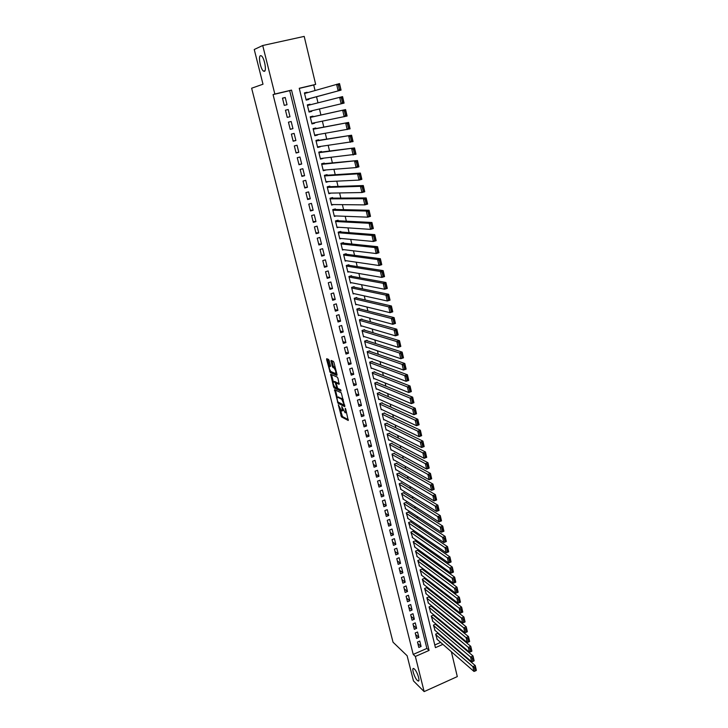 <?xml version="1.0" encoding="UTF-8"?>
<svg xmlns="http://www.w3.org/2000/svg" width="728" height="728" viewBox="0 0 728 728"><rect width="100%" height="100%" fill="white"/><g stroke="black" fill="none" stroke-linecap="round" stroke-linejoin="round"><path stroke-width="1.09" d="M338.329 404.814L341.478 416.898L348.248 420.484L345.718 409.145L345.29 408.326L345.19 408.881L345.536 410.246C345.946 412.139 345.809 412.985 345.118 412.794L341.787 406.552L342.033 408.463C342.442 410.337 342.306 411.184 341.632 411.002L338.329 404.814M264.401 71.335C266.83 70.862 264.337 57.721 261.443 55.883L260.46 55.656C258.067 56.311 260.606 69.315 263.463 71.107L264.401 71.335M417.299 680.398L417.981 680.917C420.629 682.491 417.435 671.762 414.45 669.087L413.813 668.595C411.165 667.048 414.305 677.65 417.299 680.398M329.183 360.588L328.565 359.432L326.726 358.695L326.626 359.55L330.203 372.49L336.882 375.393L337 374.538L333.97 362.526L333.379 361.37L331.076 360.442L332.259 366.421L334.097 368.104C335.79 370.57 336.209 372.354 335.371 373.473L330.912 371.553C329.256 369.132 328.829 367.358 329.638 366.23L330.357 366.53L330.476 365.684L329.183 360.588M340.522 410.183L342.451 416.562L341.478 416.898L342.46 416.571L348.375 419.692M451.36 651.742L457.302 676.603L424.142 691.6L413.477 680.926L407.125 655.737L393.029 642.196L251.633 88.215L262.999 84.211L254.245 49.495L262.717 45.509L304.195 36.4L315.67 84.393L299.254 88.27L435.435 647.647L442.897 644.362M424.142 691.6L415.36 656.456L429.074 650.432L291.528 90.099L274.838 94.039L262.717 45.509M413.213 654.417L426.872 648.43L289.68 90.663L273.064 94.595L413.213 654.417L415.36 656.456M273.064 94.595L274.838 94.039M334.589 389.68L338.019 403.257L344.754 406.643L341.305 392.847L334.589 389.68M338.584 402.347L338.984 402.93L338.038 403.276L339.002 402.939L344.899 405.878M333.533 386.796L330.676 374.256L337.328 377.159L337.956 378.342L339.121 384.284L336.391 383.046L336.272 383.884L337.719 388.388L340.613 389.735L340.95 391.136L334.125 387.942L333.533 386.796L334.361 386.513M307.262 92.738L307.143 92.256L304.45 93.038M307.143 92.256L304.422 92.911L306.17 100.109L308.881 99.454L308.736 98.853M310.174 104.805L310.037 104.24L307.334 104.923M311.63 110.82L311.766 111.393L309.054 112.03M314.523 122.777L314.632 123.25L311.912 123.806M313.058 116.735L312.922 116.143L310.219 116.808L311.939 123.924L314.632 123.25M317.399 134.671L314.751 135.517M315.925 128.574L315.779 127.982L313.086 128.656L314.805 135.727L317.49 135.053M320.256 146.492L317.572 147.156M318.764 140.331L318.627 139.749L315.943 140.431L317.645 147.466L320.32 146.774M323.096 158.249L320.384 158.731M321.594 152.025L321.448 151.442L318.782 152.134L320.475 159.123L323.141 158.431M325.916 169.933L323.168 170.234M324.406 163.654L324.26 163.072L321.603 163.773L323.287 170.725L325.944 170.015M327.2 175.211L327.054 174.638L324.406 175.339L326.08 182.255L328.701 181.545M329.975 186.705L329.839 186.131L327.2 186.841L328.865 193.712L331.113 193.102M332.732 198.125L332.596 197.561L329.966 198.28L331.622 205.105L333.597 204.559M335.481 209.482L335.344 208.918L332.723 209.646L334.37 216.434L336.118 215.943M338.211 220.775L338.074 220.211L335.462 220.948L337.1 227.7L338.675 227.254M340.922 232.005L340.786 231.44L338.192 232.187L339.821 238.902L341.241 238.493M343.625 243.17L343.489 242.606L340.904 243.361L342.515 250.041L343.825 249.659M346.31 254.263L346.173 253.717L343.598 254.472L345.199 261.106L346.401 260.751M348.976 265.301L348.839 264.755L346.273 265.52L347.875 272.117L348.985 271.781M351.624 276.276L351.497 275.73L348.93 276.504L350.523 283.065L351.56 282.746M354.263 287.187L354.136 286.641L351.579 287.424L353.162 293.948L354.136 293.648M356.884 298.034L356.756 297.497L354.218 298.289L355.792 304.768L356.693 304.486M359.496 308.827L359.368 308.29L356.829 309.082L358.394 315.533L359.25 315.26M362.089 319.556L361.962 319.019L359.441 319.82L360.988 326.235L361.798 325.971M364.664 330.221L364.537 329.684L362.025 330.494L363.572 336.873L364.337 336.627M367.231 340.822L367.103 340.295L364.601 341.114L366.139 347.456L366.866 347.22M369.779 351.378L369.651 350.851L367.158 351.67L368.686 357.976L369.378 357.748M372.317 361.861L372.19 361.343L369.706 362.171L371.225 368.441L371.881 368.222M374.838 372.299L374.711 371.781L372.236 372.609L373.746 378.851L374.374 378.633M377.35 382.673L377.222 382.154L374.756 383.001L376.258 389.198L376.858 388.989M379.843 392.993L379.716 392.474L377.259 393.32L378.751 399.49L379.334 399.29M382.318 403.248L382.2 402.739L379.743 403.594L381.235 409.728L381.791 409.527M384.784 413.449L384.666 412.94L382.227 413.804L383.702 419.901L384.238 419.719M387.241 423.605L387.123 423.095L384.684 423.96L386.159 430.03L386.668 429.848M389.68 433.697L389.562 433.187L387.132 434.061L388.597 440.094L389.089 439.921M392.11 443.734L391.983 443.234L389.571 444.107L391.027 450.113L391.5 449.94M394.521 453.717L394.403 453.216L391.992 454.099L393.439 460.069L393.903 459.905M396.924 463.645L396.806 463.154L394.403 464.036L395.841 469.979L396.287 469.815M399.308 473.519L399.19 473.027L396.796 473.928L398.662 479.67M401.683 483.346L401.565 482.855L399.181 483.756L401.019 489.471M404.049 493.111L403.931 492.629L401.556 493.529L403.376 499.217M406.397 502.83L406.279 502.347L403.913 503.257L405.714 508.918M408.726 512.494L408.617 512.011L406.26 512.931L408.035 518.564M411.056 522.113L410.938 521.63L408.59 522.558L410.355 528.155M413.368 531.677L413.249 531.203L410.911 532.123L412.658 537.701M415.67 541.186L415.551 540.713L413.222 541.65L414.951 547.192M417.954 550.65L417.836 550.177L415.515 551.114L417.226 556.638M420.229 560.069L420.12 559.595L417.799 560.542L419.492 566.029M422.495 569.423L422.377 568.959L420.074 569.906L421.749 575.375M424.743 578.742L424.633 578.278L422.331 579.233L423.996 584.666M426.981 588.006L426.872 587.542L424.579 588.506L426.226 593.912M429.211 597.224L429.101 596.769L426.817 597.724L428.446 603.112M431.431 606.397L431.322 605.942L429.038 606.906L430.658 612.266M433.633 615.515L433.524 615.06L431.258 616.034L432.86 621.366M435.826 624.588L435.717 624.142L433.451 625.115L435.053 630.421M417.481 642.041L418.818 647.465L421.103 646.473L419.765 641.05L417.481 642.041M415.224 632.969L416.58 638.42L418.864 637.428L417.517 631.986L415.224 632.969M412.958 623.86L414.323 629.329L416.616 628.346L415.26 622.868L412.958 623.86M410.683 614.687L412.057 620.192L414.359 619.21L412.994 613.713L410.683 614.687M408.399 605.478L409.773 611.01L412.084 610.037L410.71 604.504L408.399 605.478M406.097 596.214L407.48 601.774L409.8 600.8L408.426 595.24L406.097 596.214M403.785 586.905L405.178 592.492L407.507 591.527L406.124 585.94L403.785 586.905M401.465 577.541L402.866 583.164L405.196 582.2L403.803 576.585L401.465 577.541M399.126 568.131L400.536 573.782L402.875 572.827L401.474 567.176L399.126 568.131M396.778 558.667L398.189 564.355L400.546 563.399L399.135 557.721L396.778 558.667M394.421 549.158L395.841 554.873L398.198 553.926L396.787 548.22L394.421 549.158M392.046 539.603L393.475 545.345L395.841 544.398L394.421 538.656L392.046 539.603M389.662 529.984L391.1 535.763L393.466 534.825L392.037 529.056L389.662 529.984M387.26 520.32L388.707 526.126L391.091 525.197L389.653 519.392L387.26 520.32M384.848 510.601L386.304 516.443L388.688 515.515L387.251 509.682L384.848 510.601M382.428 500.837L383.884 506.706L386.286 505.778L384.83 499.918L382.428 500.837M379.989 491.018L381.454 496.915L383.865 495.995L382.4 490.099L379.989 491.018M377.541 481.135L379.006 487.068L381.426 486.158L379.961 480.234L377.541 481.135M375.075 471.207L376.549 477.177L378.979 476.267L377.504 470.306L375.075 471.207M372.599 461.224L374.083 467.221L376.512 466.32L375.029 460.333L372.599 461.224M370.106 451.187L371.599 457.22L374.046 456.32L372.554 450.295L370.106 451.187M367.594 441.095L369.105 447.156L371.553 446.273L370.051 440.213L367.594 441.095M365.083 430.949L366.594 437.046L369.05 436.163L367.54 430.066L365.083 430.949M362.544 420.739L364.064 426.872L366.539 425.998L365.019 419.865L362.544 420.739M359.996 410.483L361.525 416.644L364.009 415.77L362.48 409.609L359.996 410.483M357.439 400.163L358.977 406.361L361.461 405.496L359.932 399.299L357.439 400.163M354.864 389.78L356.411 396.014L358.904 395.158L357.366 388.934L354.864 389.78M352.27 379.352L353.826 385.622L356.329 384.766L354.782 378.505L352.27 379.352M349.668 368.859L351.233 375.157L353.744 374.319L352.188 368.013L349.668 368.859M347.047 358.303L348.621 364.646L351.142 363.809L349.577 357.475L347.047 358.303M344.417 347.693L346 354.072L348.53 353.235L346.956 346.865L344.417 347.693M341.769 337.028L343.361 343.434L345.9 342.606L344.317 336.209L341.769 337.028M339.102 326.299L340.704 332.741L343.252 331.923L341.659 325.48L339.102 326.299M336.427 315.506L338.038 321.985L340.595 321.175L338.993 314.696L336.427 315.506M333.733 304.65L335.344 311.165L337.919 310.365L336.309 303.849L333.733 304.65M331.022 293.73L332.651 300.291L335.226 299.49L333.606 292.938L331.022 293.73M328.292 282.755L329.93 289.353L332.523 288.561L330.894 281.973L328.292 282.755M325.553 271.717L327.2 278.342L329.802 277.559L328.164 270.934L325.553 271.717M322.795 260.606L324.451 267.276L327.063 266.503L325.416 259.841L322.795 260.606M320.029 249.44L321.694 256.147L324.315 255.382L322.65 248.676L320.029 249.44M317.235 238.202L318.909 244.954L321.539 244.189L319.874 237.446L317.235 238.202M314.432 226.909L316.116 233.697L318.755 232.942L317.08 226.153L314.432 226.909M311.611 215.543L313.304 222.368L315.952 221.621L314.269 214.796L311.611 215.543M308.772 204.113L310.483 210.974L313.14 210.237L311.438 203.376L308.772 204.113M305.924 192.611L307.635 199.518L310.301 198.79L308.599 191.883L305.924 192.611M303.048 181.044L304.777 187.997L307.453 187.269L305.733 180.326L303.048 181.044M300.164 169.415L301.892 176.404L304.586 175.685L302.857 168.705L300.164 169.415M297.261 157.712L298.999 164.737L301.701 164.037L299.963 157.011L297.261 157.712M294.33 145.937L296.087 153.007L298.799 152.307L297.051 145.245L294.33 145.937M291.391 134.089L293.166 141.205L295.887 140.513L294.121 133.406L291.391 134.089M288.443 122.177L290.217 129.338L292.947 128.656L291.182 121.503L288.443 122.177M285.467 110.192L287.251 117.39L289.99 116.726L288.215 109.528L285.467 110.192M287.023 104.714L285.23 97.479L282.473 98.134L284.266 105.378L287.023 104.714M444.872 632.222L444.653 631.303M442.67 623.004L442.424 622.003M440.449 613.74L440.185 612.658M438.211 604.422L437.928 603.257M435.963 595.058L435.672 593.811M433.706 585.64L433.387 584.311M431.44 576.176L431.103 574.756M429.165 566.657L428.801 565.155M426.872 557.093L426.49 555.5M424.561 547.474L424.16 545.791M422.24 537.801L421.821 536.035M419.91 528.073L419.464 526.226M417.572 518.3L417.108 516.352M415.215 508.472L414.723 506.433M412.849 498.58L412.339 496.46M410.465 488.643L409.928 486.431M408.071 478.651L407.516 476.34M405.66 468.605L405.087 466.202M403.239 458.504L402.639 456.001M400.8 448.339L400.182 445.745M398.353 438.129L397.706 435.426M395.896 427.855L395.222 425.061M393.42 417.526L392.72 414.632M390.927 407.134L390.208 404.14M388.424 396.687L387.678 393.593M385.904 386.186L385.139 382.983M383.374 375.621L382.582 372.317M380.826 364.992L380.007 361.579M378.269 354.309L377.423 350.796M375.694 343.561L374.82 339.94M373.1 332.76L372.208 329.02M370.497 321.885L369.578 318.045M367.877 310.956L366.93 306.998M365.238 299.963L364.264 295.896M362.589 288.907L361.589 284.721M359.923 277.778L358.895 273.482M357.239 266.594L356.183 262.18M354.545 255.337L353.462 250.814M351.833 244.026L350.723 239.376M349.103 232.642L347.966 227.873M346.355 221.185L345.19 216.298M343.598 209.664L342.397 204.659M340.822 198.08L339.594 192.947M338.029 186.423L336.764 181.163M335.217 174.702L333.925 169.306M332.387 162.908L331.067 157.385M329.547 151.042L328.191 145.391M326.69 139.103L325.298 133.324M323.805 127.091L322.386 121.176M320.911 115.006L319.465 108.963M317.99 102.83L316.534 96.751M315.033 90.5L313.713 84.985L299.281 88.397M434.78 644.972L440.64 642.405M445.673 640.194L446.191 639.967M438.01 633.624L437.901 633.169L435.644 634.152L437.228 639.43M311.766 111.393L309.063 112.048L307.325 104.896L310.037 104.24M313.713 84.985L315.67 84.393M449.149 642.505L449.349 643.352M447.947 642.151L448.466 641.923M426.872 648.43L429.074 650.432M289.68 90.663L291.528 90.099M421.103 646.473L417.836 643.479M418.864 637.428L415.606 634.498M416.616 628.346L413.358 625.461M414.359 619.21L411.111 616.389M412.084 610.037L408.845 607.261M409.8 600.8L406.57 598.088M407.507 591.527L404.277 588.87M405.196 582.2L401.974 579.597M402.875 572.827L399.663 570.279M400.546 563.399L397.342 560.915M398.198 553.926L395.004 551.496M395.841 544.398L392.656 542.032M393.466 534.825L390.29 532.514M391.091 525.197L387.915 522.941M388.688 515.515L385.531 513.322M386.286 505.778L383.128 503.658M383.865 495.995L380.717 493.93M381.426 486.158L378.287 484.156M378.979 476.267L375.848 474.328M376.512 466.32L373.391 464.455M374.046 456.32L370.934 454.518M371.553 446.273L368.45 444.526M369.05 436.163L365.957 434.489M366.539 425.998L363.454 424.388M364.009 415.77L360.933 414.232M361.461 405.496L358.394 404.031M358.904 395.158L355.846 393.766M356.329 384.766L353.289 383.438M353.744 374.319L350.714 373.064M351.142 363.809L348.121 362.626M348.53 353.235L345.518 352.134M345.9 342.606L342.897 341.578M343.252 331.923L340.258 330.958M340.595 321.175L337.61 320.293M337.919 310.365L334.953 309.555M335.226 299.49L332.268 298.762M332.523 288.561L329.575 287.906M329.802 277.559L326.863 276.995M327.063 266.503L324.142 266.011M324.315 255.382L321.403 254.973M321.539 244.189L318.646 243.862M318.755 232.942L315.87 232.696M315.952 221.621L313.086 221.467M313.14 210.237L310.274 210.165M310.301 198.79L307.453 198.799M307.453 187.269L304.623 187.369M304.586 175.685L301.765 175.876M301.701 164.037L298.899 164.31M298.799 152.307L296.005 152.68M295.887 140.513L293.102 140.977M292.947 128.656L290.181 129.211M288.215 109.528L285.476 110.228M289.99 116.726L287.241 117.363M285.23 97.479L282.51 98.28M342.16 410.82L343.143 410.456M345.664 412.612L346.546 412.421M335.426 390.081L337.264 397.324M337.656 401.283L338.074 402.093L343.989 405.032L344.08 404.468L341.769 399.281L337.674 397.279C337.009 397.124 336.882 397.989 337.301 399.854L337.656 401.283M343.279 399.463L342.679 398.899L341.696 399.235M338.147 397.124L342.679 398.899M333.324 381.781L331.54 374.765L330.567 375.093M339.275 383.574L337.228 382.764M340.977 390.344L335.126 387.624L334.152 387.951M333.597 381.781C332.778 382.873 333.206 384.639 334.88 387.059L336.482 387.815L336.6 386.987L335.162 382.491L333.597 381.781L334.179 381.59M336.627 382.964L336.118 382.145L335.135 382.473L336.145 382.164M334.58 381.454L336.118 382.145M334.634 386.859L335.098 387.605L334.125 387.942M335.353 368.004L334.006 368.059M331.913 360.779L333.251 366.093L334.998 367.731M330.703 371.371L331.213 372.181L337.037 374.692M327.564 359.031L329.384 366.23M435.754 634.598L472.863 666.657L473.983 671.444L436.846 639.102M474.419 667.631L472.863 666.657L475.257 665.583L476.367 670.361L475.375 667.203L474.419 667.631L475.202 670.989L476.158 670.552M437.628 633.287L475.257 665.583L475.375 667.203M473.983 671.444L475.202 670.989M433.57 625.57L470.616 657.047L471.744 661.861L434.661 630.093M472.172 658.012L470.616 657.047L473.018 655.974L474.137 660.778L473.136 657.584L472.172 658.012L472.963 661.388L473.919 660.96M435.435 624.26L473.018 655.974L473.136 657.584M471.744 661.861L472.963 661.388M431.367 616.489L468.35 647.383L469.487 652.224L432.468 621.03M469.915 648.348L468.35 647.383L470.761 646.309L471.89 651.15L470.88 647.92L469.915 648.348L470.707 651.733L471.671 651.305M433.233 615.187L470.761 646.309L470.88 647.92M469.487 652.224L470.707 651.733M429.147 607.361L466.084 637.664L467.221 642.524L430.257 611.93M467.64 638.62L466.084 637.664L468.495 636.6L469.633 641.459L468.614 638.192L467.64 638.62L468.441 642.032L469.405 641.605M431.022 606.06L468.495 636.6L468.614 638.192M467.221 642.524L468.441 642.032M426.926 598.189L463.791 627.891L464.937 632.778L428.037 602.784M465.356 628.837L463.791 627.891L466.22 626.826L467.358 631.722L466.33 628.419L465.356 628.837L466.157 632.268L467.13 631.84M428.801 596.896L466.22 626.826L466.33 628.419M464.937 632.778L466.157 632.268M424.688 588.961L461.497 618.054L462.644 622.977L425.807 593.584M463.063 619.009L461.497 618.054L463.927 617.007L465.074 621.921L464.036 618.582L463.063 619.009L463.873 622.458L464.837 622.03M426.562 587.678L463.927 617.007L464.036 618.582M462.644 622.977L463.873 622.458M422.44 579.697L459.177 608.171L461.625 607.125L462.781 612.075L460.342 613.122L423.569 584.338M424.315 578.414L461.625 607.125L461.734 608.699L460.751 609.118L461.561 612.585L462.535 612.166L461.734 608.699M461.561 612.585L460.342 613.122L459.177 608.171L460.751 609.118M420.183 570.379L456.856 598.234L459.304 597.188L460.469 602.165L458.021 603.212L421.312 575.038M422.049 569.096L459.304 597.188L459.414 598.753L458.431 599.171L459.241 602.657L460.223 602.238L459.414 598.753M459.241 602.657L458.021 603.212L456.856 598.234L458.431 599.171M417.908 561.006L454.518 588.233L456.975 587.196L458.139 592.201L455.692 593.238L419.046 565.702M419.783 559.732L456.975 587.196L457.075 588.752L456.092 589.17L456.911 592.674L457.894 592.255L457.075 588.752M456.911 592.674L455.692 593.238L454.518 588.233L456.092 589.17M415.633 551.587L452.161 578.187L454.636 577.149L455.81 582.182L453.344 583.219L416.771 556.301M417.49 550.322L454.636 577.149L454.736 578.696L453.744 579.106L454.563 582.637L455.555 582.227L454.736 578.696M454.563 582.637L453.344 583.219L452.161 578.187L453.744 579.106M413.331 542.123L449.795 568.067L452.279 567.048L453.453 572.108L450.987 573.136L414.487 546.865M415.197 540.859L452.279 567.048L452.37 568.586L451.378 568.996L452.206 572.545L453.198 572.126L452.37 568.586M452.206 572.545L450.987 573.136L449.795 568.067L451.378 568.996M411.029 532.605L447.42 557.903L449.904 556.884L451.096 561.971L448.612 562.999L412.185 537.373M412.885 531.34L449.904 556.884L450.004 558.412L449.003 558.822L449.84 562.389L450.832 561.98L450.004 558.412M449.84 562.389L448.612 562.999L447.42 557.903L449.003 558.822M408.708 523.032L445.026 547.674L447.52 546.664L448.712 551.779L446.228 552.798L409.864 527.827M410.565 521.785L447.52 546.664L447.611 548.184L446.61 548.584L447.456 552.179L448.448 551.769L447.611 548.184M447.456 552.179L446.228 552.798L445.026 547.674L446.61 548.584M406.37 513.413L442.624 537.391L445.127 536.381L446.328 541.532L443.825 542.542L407.544 518.236M408.226 512.166L445.127 536.381L445.218 537.892L444.207 538.292L445.054 541.905L446.055 541.495L445.218 537.892M445.054 541.905L443.825 542.542L442.624 537.391L444.207 538.292M404.031 503.74L440.203 527.045L442.715 526.044L443.925 531.222L441.414 532.223L405.205 508.59M405.878 502.502L442.715 526.044L442.797 527.545L441.796 527.946L442.642 531.577L443.643 531.167L442.797 527.545M442.642 531.577L441.414 532.223L440.203 527.045L441.796 527.946M401.674 494.021L437.765 516.643L440.285 515.642L441.505 520.848L438.984 521.849L402.848 498.889M403.512 492.783L440.285 515.642L440.367 517.135L439.357 517.535L440.213 521.184L441.223 520.784L440.367 517.135M440.213 521.184L438.984 521.849L437.765 516.643L439.357 517.535M399.299 484.247L435.317 506.178L437.846 505.187L439.075 510.419L436.545 511.411L400.491 489.143M401.137 483.019L437.846 505.187L437.928 506.67L436.918 507.061L437.774 510.738L438.784 510.337L437.928 506.67M437.774 510.738L436.545 511.411L435.317 506.178L436.918 507.061M396.915 474.419L432.851 495.65L435.399 494.667L436.627 499.936L434.088 500.919L398.116 479.333M398.753 473.191L435.399 494.667L435.471 496.132L434.452 496.532L435.317 500.227L436.336 499.827L435.471 496.132M435.317 500.227L434.088 500.919L432.851 495.65L434.452 496.532M394.521 464.537L430.375 485.057L432.933 484.084L434.161 489.38L431.613 490.363L395.723 469.478M396.351 463.317L432.933 484.084L433.005 485.549L431.977 485.94L432.851 489.653L433.87 489.262L433.005 485.549M432.851 489.653L431.613 490.363L430.375 485.057L431.977 485.94M392.11 454.6L427.882 474.41L430.448 473.437L431.686 478.769L429.129 479.743L393.32 459.577M393.93 453.389L430.448 473.437L430.521 474.893L429.493 475.284L430.366 479.015L431.386 478.624L430.521 474.893M430.366 479.015L429.129 479.743L427.882 474.41L429.493 475.284M389.689 444.608L425.38 463.7L427.955 462.735L429.202 468.095L426.635 469.06L390.909 449.613M391.5 443.407L427.955 462.735L428.019 464.173L426.99 464.564L427.864 468.322L428.892 467.931L428.019 464.173M427.864 468.322L426.635 469.06L425.38 463.7L426.99 464.564M387.26 434.571L422.859 452.925L425.443 451.97L426.699 457.357L424.124 458.322L388.479 439.594M389.052 433.369L425.443 451.97L425.507 453.398L424.469 453.781L425.352 457.557L426.381 457.175L425.507 453.398M425.352 457.557L424.124 458.322L422.859 452.925L424.469 453.781M384.812 424.469L420.32 442.087L422.913 441.132L424.178 446.555L421.594 447.511L386.031 429.52M386.595 423.286L422.913 441.132L422.977 442.551L421.94 442.933L422.822 446.737L423.86 446.355L422.977 442.551M422.822 446.737L421.594 447.511L420.32 442.087L421.94 442.933M382.346 414.314L417.772 431.185L420.375 430.239L421.649 435.699L419.046 436.645L383.583 419.401M384.12 413.14L420.375 430.239L420.429 431.649L419.392 432.023L420.284 435.854L421.321 435.471L420.429 431.649M420.284 435.854L419.046 436.645L417.772 431.185L419.392 432.023M379.87 404.104L415.206 420.22L417.817 419.283L419.101 424.77L416.489 425.707L381.108 409.218M381.627 402.939L417.817 419.283L417.872 420.675L416.826 421.048L417.726 424.897L418.764 424.524L417.872 420.675M417.726 424.897L416.489 425.707L415.206 420.22L416.826 421.048M377.386 393.839L412.621 409.181L415.242 408.253L416.534 413.777L413.914 414.705L378.633 398.98M379.124 392.683L415.242 408.253L415.297 409.637L414.241 410.01L415.151 413.886L416.198 413.513L415.297 409.637M415.151 413.886L413.914 414.705L412.621 409.181L414.241 410.01M374.884 383.51L410.028 398.089L412.658 397.16L413.95 402.711L411.329 403.64L376.13 388.679M376.604 382.364L412.658 397.16L412.703 398.534L411.648 398.908L412.558 402.802L413.613 402.429L412.703 398.534M412.558 402.802L411.329 403.64L410.028 398.089L411.648 398.908M372.363 373.136L407.416 386.923L410.055 386.004L411.356 391.591L408.726 392.51L373.619 378.333M374.065 371.999L410.055 386.004L410.101 387.369L409.045 387.733L409.955 391.655L411.011 391.282L410.101 387.369M409.955 391.655L408.726 392.51L407.416 386.923L409.045 387.733M369.833 362.699L404.786 375.684L407.443 374.774L408.754 380.398L406.106 381.308L371.098 367.922M371.507 361.57L407.443 374.774L407.48 376.13L406.415 376.494L407.334 380.435L408.399 380.071L407.48 376.13M407.334 380.435L406.106 381.308L404.786 375.684L406.415 376.494M367.285 352.197L402.138 364.391L404.804 363.49L406.124 369.142L403.467 370.042L368.559 357.457M368.941 351.087L404.804 363.49L404.841 364.828L403.776 365.192L404.704 369.151L405.769 368.796L404.841 364.828M404.704 369.151L403.467 370.042L402.138 364.391L403.776 365.192M364.728 341.641L399.481 353.016L402.156 352.125L403.485 357.812L400.819 358.713L366.011 346.928M366.357 340.54L402.156 352.125L402.184 353.453L401.119 353.817L402.047 357.803L403.121 357.439L402.184 353.453M402.047 357.803L400.819 358.713L399.481 353.016L401.119 353.817M362.153 331.031L396.806 341.578L399.49 340.695L400.828 346.419L398.143 347.311L363.445 336.345M363.745 329.939L399.49 340.695L399.517 342.014L398.444 342.369L399.381 346.382L400.455 346.028L399.517 342.014M399.381 346.382L398.143 347.311L396.806 341.578L398.444 342.369M359.568 320.356L394.112 330.075L396.806 329.202L398.152 334.953L395.459 335.836L360.861 325.698M361.124 319.283L396.806 329.202L396.833 330.503L395.759 330.858L396.696 334.889L397.779 334.543L396.833 330.503M396.696 334.889L395.459 335.836L394.112 330.075L395.759 330.858M356.966 309.618L391.409 318.5L394.112 317.626L395.459 323.423L392.765 324.297L358.267 314.996M358.476 308.563L394.112 317.626L394.13 318.919L393.047 319.274L393.994 323.332L395.077 322.986L394.13 318.919M393.994 323.332L392.765 324.297L391.409 318.5L393.047 319.274M354.345 298.826L388.679 306.852L391.4 305.988L392.756 311.821L390.044 312.685L355.655 304.231M355.81 297.788L391.4 305.988L391.409 307.271L390.326 307.616L391.282 311.702L392.365 311.356L391.409 307.271M391.282 311.702L390.044 312.685L388.679 306.852L390.326 307.616M392.365 311.356L392.756 311.821M351.715 287.969L385.94 295.131L388.67 294.276L390.035 300.145L387.314 301.001L353.034 293.402M353.126 286.95L388.67 294.276L388.679 295.541L387.587 295.887L388.552 300L389.635 299.654L388.679 295.541M388.552 300L387.314 301.001L385.94 295.131L387.587 295.887M389.635 299.654L390.035 300.145M349.067 277.05L383.183 283.338L385.922 282.491L387.296 288.397L384.557 289.244L350.396 282.519M350.414 276.058L385.922 282.491L385.931 283.747L384.83 284.084L385.795 288.224L386.896 287.888L385.931 283.747M385.795 288.224L384.557 289.244L383.183 283.338L384.83 284.084M386.896 287.888L387.296 288.397M346.41 266.075L380.407 271.471L383.156 270.634L384.539 276.576L381.791 277.414L347.738 271.571M347.675 265.101L383.156 270.634L383.156 271.881L382.054 272.217L383.028 276.376L384.129 276.039L383.156 271.881M383.028 276.376L381.791 277.414L380.407 271.471L382.054 272.217M384.129 276.039L384.539 276.576M343.725 255.028L377.614 259.541L380.371 258.713L381.763 264.683L379.006 265.511L345.072 260.56M344.917 254.081L380.371 258.713L380.371 259.932L379.27 260.269L380.244 264.455L381.354 264.127L380.371 259.932M380.244 264.455L379.006 265.511L377.614 259.541L379.27 260.269M381.354 264.127L381.763 264.683M341.032 243.926L374.802 247.529L377.568 246.701L378.969 252.716L376.212 253.544L342.387 249.486M342.115 243.006L377.568 246.701L377.568 247.92L376.458 248.248L377.441 252.461L378.551 252.134L377.568 247.92M377.441 252.461L376.212 253.544L374.802 247.529L376.458 248.248M378.551 252.134L378.969 252.716M338.329 232.751L371.972 235.435L374.756 234.625L376.167 240.677L373.391 241.487L339.685 238.347M339.284 231.877L374.756 234.625L374.747 235.826L373.637 236.154L374.629 240.395L375.739 240.067L374.747 235.826M374.629 240.395L373.391 241.487L371.972 235.435L373.637 236.154M375.739 240.067L376.167 240.677M335.599 221.512L369.123 223.278L371.917 222.477L373.337 228.556L370.552 229.366L336.964 227.145M336.409 220.684L371.917 222.477L371.908 223.66L370.789 223.978L371.79 228.255L372.909 227.928L371.908 223.66M371.79 228.255L370.552 229.366L369.123 223.278L370.789 223.978M372.909 227.928L373.337 228.556M332.86 210.219L366.266 211.038L369.069 210.246L370.497 216.371L367.695 217.162L334.234 215.87M333.479 209.437L369.069 210.246L369.05 211.42L367.931 211.739L368.932 216.034L370.051 215.716L369.05 211.42M368.932 216.034L367.695 217.162L366.266 211.038L367.931 211.739M370.051 215.716L370.497 216.371M330.112 198.853L363.381 198.717L366.202 197.934L367.64 204.104L364.828 204.887L331.486 204.541M330.485 198.143L366.202 197.934L366.175 199.099L365.056 199.408L366.066 203.731L367.185 203.421L366.175 199.099M366.066 203.731L364.828 204.887L363.381 198.717L365.056 199.408M367.185 203.421L367.64 204.104M327.336 187.415L360.478 186.332L363.308 185.549L364.755 191.755L361.934 192.538L328.728 193.138M327.391 186.796L363.308 185.549L363.29 186.696L362.153 187.005L363.172 191.355L364.3 191.045L363.29 186.696M363.172 191.355L361.934 192.538L360.478 186.332L362.153 187.005M364.3 191.045L364.755 191.755M324.551 175.921L357.566 173.856L360.406 173.091L361.861 179.334L359.022 180.098L325.944 181.681M324.424 175.393L360.406 173.091L360.378 174.219L359.241 174.529L360.26 178.906L361.397 178.597L360.378 174.219M360.26 178.906L359.022 180.098L357.566 173.856L359.241 174.529M361.397 178.597L361.861 179.334M321.74 164.355L357.475 160.551L358.94 166.83L356.101 167.586L323.15 170.143M321.639 163.909L357.475 160.551L357.448 161.662L356.301 161.971L357.339 166.375L358.476 166.066L357.448 161.662M357.339 166.375L356.101 167.586L354.627 161.307L356.301 161.971M358.476 166.066L358.94 166.83M318.928 152.716L354.536 147.93L356.01 154.245L320.338 158.549M318.837 152.37L354.536 147.93L354.5 149.031L353.353 149.322L354.39 153.763L355.537 153.462L354.5 149.031M354.39 153.763L353.153 155L351.67 148.676L353.353 149.322M355.537 153.462L356.01 154.245M316.089 141.014L351.569 135.226L353.062 141.587L317.508 146.874M316.025 140.759L351.569 135.226L351.533 136.309L350.377 136.609L351.424 141.068L352.57 140.768L351.533 136.309M351.424 141.068L350.186 142.324L348.694 135.963L350.377 136.609M352.57 140.768L353.062 141.587M313.231 129.247L348.594 122.441L350.086 128.847L314.66 135.144M313.195 129.083L348.594 122.441L348.548 123.514L347.392 123.806L348.439 128.292L349.595 128.001L348.548 123.514M348.439 128.292L347.201 129.575L345.709 123.168L347.392 123.806M349.595 128.001L350.086 128.847M310.365 117.408L345.591 109.573L347.092 116.016L311.802 123.332M310.346 117.335L345.591 109.573L345.545 110.629L344.38 110.92L345.436 115.433L346.592 115.151L345.545 110.629M345.436 115.433L344.198 116.744L342.688 110.292L344.38 110.92M346.592 115.151L347.092 116.016M307.471 105.496L342.57 96.624L344.089 103.112L308.918 111.457M342.415 102.493L341.177 103.822L339.658 97.334L341.35 97.943L342.415 102.493L343.58 102.211L342.515 97.661L341.35 97.943M343.58 102.211L344.089 103.112M342.515 97.661L342.57 96.624M306.042 99.59L341.059 90.117L306.024 99.508M304.568 93.512L339.53 83.593L341.059 90.117L339.476 84.612L338.302 84.894L339.375 89.471L340.54 89.189M339.375 89.471L338.138 90.818L336.609 84.293L338.302 84.894M339.476 84.612L339.53 83.593M341.841 415.406L340.877 415.743M337.929 401.929L337.419 402.111M335.444 390.172L334.471 390.499M344.626 404.814L344.107 404.996M338.647 396.951L337.674 397.279M337.373 382.719L336.391 383.046M337.219 387.56L336.636 387.76M330.521 365.938L329.638 366.23M333.87 367.258L332.878 367.585M333.251 366.093L332.259 366.421M331.959 360.979L330.967 361.306M331.213 372.181L330.23 372.509M330.457 371.071L329.62 371.353M327.609 359.232L326.626 359.55M418.864 680.525L417.981 680.917M264.947 70.762L263.463 71.107M342.751 398.944L341.769 399.281M335.089 367.776L334.097 368.104M333.843 367.24L332.851 367.567M331.185 372.163L330.203 372.49"/></g></svg>
